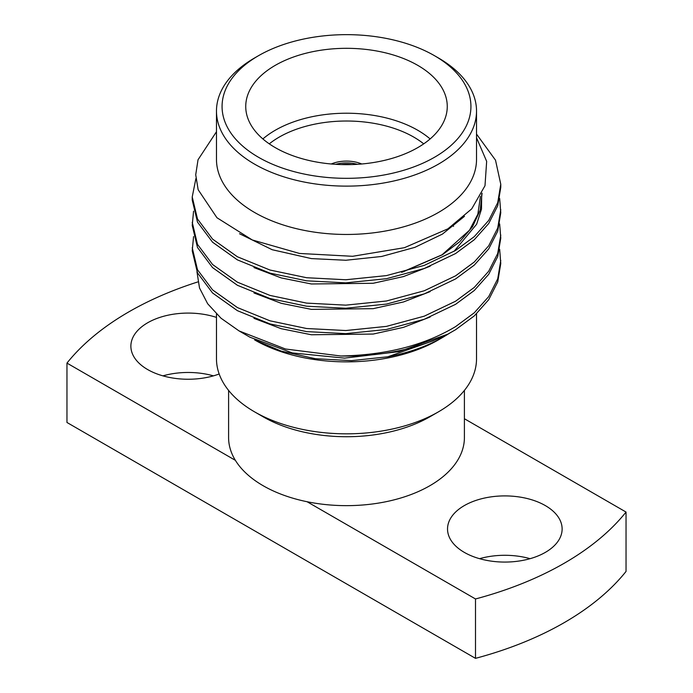 <?xml version="1.0" encoding="UTF-8"?>
<svg xmlns="http://www.w3.org/2000/svg" width="693" height="693" viewBox="0 0 693 693"><rect width="100%" height="100%" fill="white"/><g stroke="black" fill="none" stroke-linecap="round" stroke-linejoin="round"><path stroke-width="1.04" d="M361.763 163.99A25.745 14.865 0 0 0 331.237 163.99M357.397 164.319A25.745 14.865 0 0 0 335.603 164.319M262.872 138.938A100.762 58.169 180 0 1 417.749 130.258A100.762 58.169 180 0 1 430.128 138.938M423.726 143.858A95.158 54.938 0 0 0 413.79 137.11A95.158 54.938 0 0 0 269.274 143.858M417.749 65.35A100.762 58.169 0 0 0 307.943 52.746A100.762 58.169 0 0 0 245.738 106.488A100.762 58.169 0 0 0 275.251 147.618A100.762 58.169 0 0 0 385.057 160.23A100.762 58.169 0 0 0 447.262 106.488A100.762 58.169 0 0 0 417.749 65.35M216.476 314.016L216.476 358.766A130.024 75.069 0 0 0 254.556 411.841L263.132 416.796A117.905 68.07 0 0 0 429.868 416.796L438.444 411.85A130.024 75.069 0 0 0 438.444 411.841A130.024 75.069 0 0 0 476.524 358.766L476.524 313.825M254.556 411.841A130.024 75.069 0 0 0 438.444 411.85L429.868 416.796M254.556 57.978L258.515 55.691A124.428 71.838 0 0 0 258.515 157.285A124.428 71.838 0 0 0 434.485 157.285A124.428 71.838 0 0 0 434.485 55.691A124.428 71.838 0 0 0 258.515 55.691L254.556 57.978A130.024 75.069 180 0 0 216.476 111.062A130.024 75.069 180 0 0 296.743 180.414A130.024 75.069 180 0 0 438.444 164.137A130.024 75.069 180 0 0 476.524 111.062A130.024 75.069 180 0 0 438.444 57.978L434.485 55.691M216.476 111.062L216.476 159.39A130.024 75.069 0 0 0 296.743 228.742A130.024 75.069 0 0 0 438.444 212.474A130.024 75.069 0 0 0 476.524 159.39L476.524 111.062M254.556 339.873A130.024 75.069 0 0 0 438.444 339.873L443.485 336.954C427.685 346.058 409.139 352.659 387.855 356.782L351.49 360.637L315.246 358.697L281.098 351.056L254.556 339.873M228.595 390.41L228.595 437.578A117.905 68.07 0 0 0 235.377 460.334A117.905 68.07 0 0 0 307.086 501.732A117.905 68.07 0 0 0 429.868 485.715A117.905 68.07 0 0 0 464.405 437.578L464.405 390.41M216.476 317.403A57.302 33.082 0 0 0 130.873 346.171A57.302 33.082 0 0 0 147.661 369.56A57.302 33.082 0 0 0 219.179 373.986M213.444 375.857A57.302 33.082 0 0 0 162.907 375.857M545.339 505.595A57.302 33.082 0 0 0 482.9 498.423A57.302 33.082 0 0 0 447.531 528.984A57.302 33.082 0 0 0 464.31 552.382A57.302 33.082 0 0 0 526.749 559.554A57.302 33.082 0 0 0 562.127 528.984A57.302 33.082 0 0 0 545.339 505.595M530.093 558.679A57.302 33.082 0 0 0 479.556 558.679M216.476 131.731L198.033 159.754L195.721 174.766L198.155 189.709L216.944 217.732L252.261 239.951L299.497 253.456L352.572 256.297L404.383 247.704L447.886 228.837L471.716 208.87L484.996 185.733L486.659 161.356L476.524 137.742M239.059 330.916L249.896 337.179L292.325 352.928L344.612 358.134L398.761 351.646L447.782 334.173A154.27 89.068 0 0 1 340.843 356.003L285.481 349.003L239.059 330.916L221.032 318.234L207.649 303.733L199.515 288.002L196.959 271.743M476.524 134.096L495.512 160.178L500.77 184.251L500.77 187.353L497.739 205.726L488.712 223.527L474.272 239.735L455.587 253.543L424.246 268.494L386.425 278.707L345.798 282.857L306.575 280.821L269.975 273.129L237.413 259.884L212.552 242.204L197.488 222.081L192.23 200.043L192.23 196.942L195.885 178.577M500.77 184.251L497.739 202.625L488.712 220.426L474.272 236.634L455.587 250.442L424.246 265.393L386.425 275.606L345.798 279.755L306.575 277.72L269.975 270.027L237.413 256.782L212.552 239.102L197.488 218.971L192.23 196.942M499.662 249.289L500.77 263.522L497.739 281.904L488.712 299.705L474.272 315.913L455.587 329.712L447.782 334.173M500.77 260.421L497.739 278.794L488.712 296.604L474.272 312.812L455.587 326.611C424.48 345.27 386.235 355.067 340.843 356.003M499.662 223.891L500.77 238.132L497.739 256.505L488.712 274.315L474.272 290.514L455.587 304.322L424.246 319.274L386.425 329.487L345.798 333.636L306.575 331.609L269.975 323.917L237.413 310.672L212.552 292.983L197.488 272.86L192.23 250.831L193.564 236.59M500.77 235.031L497.739 253.404L488.712 271.214L474.272 287.413L455.587 301.221L424.246 316.173L386.425 326.386L345.798 330.535L306.575 328.508L269.975 320.807L237.413 307.571L212.552 289.882L197.488 269.759L192.23 247.73M499.662 198.501L500.77 212.742L497.739 231.115L488.712 248.917L474.272 265.124L455.587 278.933L424.246 293.884L386.425 304.097L345.798 308.246L306.575 306.211L269.975 298.518L237.413 285.282L212.552 267.593L197.488 247.47L192.23 225.433L193.564 211.2M500.77 209.641L497.739 228.014L488.712 245.816L474.272 262.023L455.587 275.831L424.246 290.783L386.425 300.996L345.798 305.145L306.575 303.11L269.975 295.417L237.413 282.181L212.552 264.492L197.488 244.369L192.23 222.332M341.103 164.579A23.51 13.574 180 0 1 351.897 164.579M449.696 333.134L443.485 336.954M307.086 501.732L475.502 598.969A307.874 177.746 0 0 0 626.039 512.058L464.405 418.737M197.877 281.912A307.874 177.746 0 0 0 66.961 363.097L66.961 422.479L475.502 658.35L475.502 598.969M475.502 658.35A307.874 177.746 0 0 0 626.039 571.439L626.039 512.058M66.961 363.097L235.377 460.334M482.085 193.148L480.197 210.144L472.513 226.732L459.554 241.866L442.437 254.712L402.451 272.115M464.492 216.311L442.437 234.087L414.873 247.358L381.618 256.471L345.885 260.256L311.382 258.593L272.176 249.714L239.527 233.74M481.696 193.962L481.496 209.121L476.619 224.255L453.967 251.412M430.154 266.216L403.491 276.568L373.18 283.272L311.382 283.983L281.228 277.919L253.976 267.576M430.154 291.606L403.491 301.957L373.18 308.662L311.382 309.373L281.228 303.309L253.976 292.966M430.154 316.996L403.491 327.347L373.18 334.061L311.382 334.762L281.228 328.707L253.976 318.356M452.72 225.667L453.577 226.334M433.619 340.644L387.855 356.782M480.44 196.37L477.849 214.241L469.49 230.215L442.039 254.807L401.542 272.34"/></g></svg>

